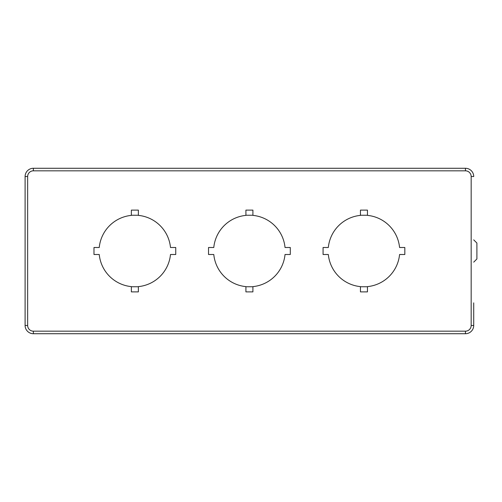 <?xml version="1.0" encoding="UTF-8"?>
<svg xmlns="http://www.w3.org/2000/svg" width="502" height="502" viewBox="0 0 502 502"><rect width="100%" height="100%" fill="white"/><g stroke="black" fill="none" stroke-linecap="round" stroke-linejoin="round"><path stroke-width="0.75" d="M473.719 239.862L476.9 243.043L476.9 258.957L473.719 262.138M473.719 302.863L473.719 325.453A8.27 8.27 0 0 1 465.448 333.723A8.27 8.27 0 0 0 473.719 325.453L471.171 325.453A5.729 5.729 0 0 1 465.448 331.176L465.448 333.723L33.37 333.723A8.27 8.27 0 0 1 25.1 325.453A8.27 8.27 0 0 0 33.37 333.723L33.37 331.176A5.729 5.729 0 0 1 27.648 325.453L25.1 325.453L25.1 176.547A8.27 8.27 0 0 1 33.37 168.277A8.27 8.27 0 0 0 25.1 176.547L27.648 176.547A5.729 5.729 0 0 1 33.37 170.824L33.37 168.277L465.448 168.277L465.448 170.824A5.729 5.729 0 0 1 471.171 176.547L473.719 176.547A8.27 8.27 0 0 0 465.448 168.277A8.27 8.27 0 0 1 473.719 176.547M360.449 286.755L367.451 286.755M360.449 215.245L367.451 215.245M245.911 215.245L252.908 215.245M131.367 215.245L138.37 215.245M131.367 286.755L138.37 286.755M245.911 286.755L252.908 286.755M404.832 254.501L399.573 254.501A35.793 35.793 0 0 1 367.451 286.623L367.451 291.882L360.449 291.882L360.449 286.623A35.793 35.793 0 0 1 328.327 254.501L323.068 254.501L323.068 247.499L328.327 247.499A35.793 35.793 0 0 1 360.449 215.377L360.449 210.118L367.451 210.118L367.451 215.377A35.793 35.793 0 0 1 399.573 247.499L404.832 247.499L404.832 254.501M290.294 254.501L285.029 254.501A35.793 35.793 0 0 1 252.908 286.623L252.908 291.882L245.911 291.882L245.911 286.623A35.793 35.793 0 0 1 213.789 254.501L208.525 254.501L208.525 247.499L213.789 247.499A35.793 35.793 0 0 1 245.911 215.377L245.911 210.118L252.908 210.118L252.908 215.377A35.793 35.793 0 0 1 285.029 247.499L290.294 247.499L290.294 254.501M93.981 247.499L99.245 247.499A35.793 35.793 0 0 1 131.367 215.377L131.367 210.118L138.37 210.118L138.37 215.377A35.793 35.793 0 0 1 170.492 247.499L175.75 247.499L175.75 254.501L170.492 254.501A35.793 35.793 0 0 1 138.37 286.623L138.37 291.882L131.367 291.882L131.367 286.623A35.793 35.793 0 0 1 99.245 254.501L93.981 254.501L93.981 247.499M471.171 176.547L471.171 325.453M465.448 331.176L33.37 331.176M27.648 325.453L27.648 176.547M33.37 170.824L465.448 170.824"/></g></svg>
